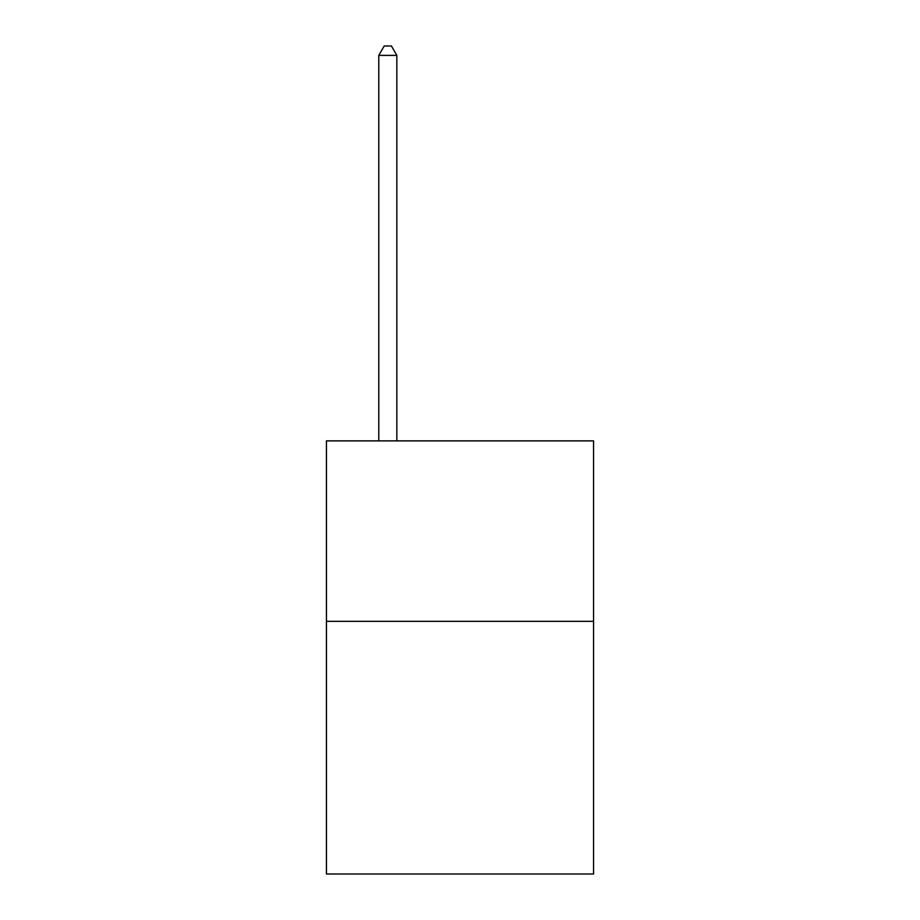 <?xml version="1.0" encoding="UTF-8"?>
<svg xmlns="http://www.w3.org/2000/svg" width="920" height="920" viewBox="0 0 920 920"><rect width="100%" height="100%" fill="white"/><g stroke="black" fill="none" stroke-linecap="round" stroke-linejoin="round"><path stroke-width="1.38" d="M593.549 621.345L593.549 874L326.45 874L326.45 440.875L593.549 440.875L593.549 621.345L326.45 621.345M396.83 440.875L396.83 55.384L378.787 55.384L378.787 440.875M378.787 55.384L384.203 46L391.425 46L396.83 55.384"/></g></svg>
